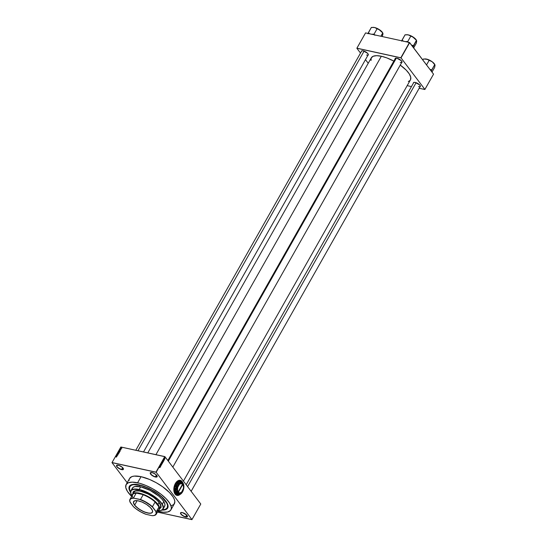 <?xml version="1.0" encoding="UTF-8"?>
<svg xmlns="http://www.w3.org/2000/svg" width="547" height="547" viewBox="0 0 547 547"><rect width="100%" height="100%" fill="white"/><g stroke="black" fill="none" stroke-linecap="round" stroke-linejoin="round"><path stroke-width="0.82" d="M121.653 469.394A3.774 1.381 -150.5 0 0 123.362 468.608A3.774 1.381 29.5 0 1 123.335 469.135A3.774 1.381 29.5 0 1 121.653 469.394L122.651 467.63L121.653 469.394A3.774 1.381 29.5 0 1 118.049 467.582A3.774 1.381 29.5 0 1 116.764 465.422A3.774 1.381 29.5 0 1 117.202 465.121A3.774 1.381 -150.5 0 0 117.612 467.2A3.774 1.381 -150.5 0 0 121.653 469.394L121.653 469.394M118.296 465.203A3.945 1.443 29.5 0 1 123.403 468.711A3.945 1.443 29.5 0 1 121.646 469.627L123.458 469.203L122.172 467.193L118.931 465.381L116.607 465.374L116.62 466.324L117.769 467.644L121.646 469.627A3.945 1.443 29.5 0 1 117.359 467.275A3.945 1.443 29.5 0 1 117.092 465.141A3.945 1.443 29.5 0 1 118.296 465.203M155.382 476.765A3.774 1.381 -150.5 0 0 157.098 475.986A3.774 1.381 29.5 0 1 157.064 476.505A3.774 1.381 29.5 0 1 155.382 476.765L156.38 475.001L155.382 476.765A3.774 1.381 29.5 0 1 151.786 474.96A3.774 1.381 29.5 0 1 150.5 472.793A3.774 1.381 29.5 0 1 150.931 472.492A3.774 1.381 -150.5 0 0 151.348 474.57A3.774 1.381 -150.5 0 0 155.382 476.765L155.382 476.765M152.032 472.581A3.945 1.443 29.5 0 1 157.139 476.081A3.945 1.443 29.5 0 1 155.375 477.005L157.194 476.581L155.909 474.564L152.661 472.752L150.343 472.752L150.357 473.695L151.498 475.015L155.375 477.005A3.945 1.443 29.5 0 1 151.095 474.646A3.945 1.443 29.5 0 1 150.828 472.512A3.945 1.443 29.5 0 1 152.032 472.581M185.665 516.765A3.774 1.381 -150.5 0 0 187.382 515.978A3.774 1.381 29.5 0 1 187.347 516.505A3.774 1.381 29.5 0 1 185.665 516.765L186.664 515L182.308 512.58A3.945 1.443 29.5 0 1 187.423 516.081A3.945 1.443 29.5 0 1 185.659 516.997L185.665 516.765A3.774 1.381 29.5 0 1 182.069 514.953A3.774 1.381 29.5 0 1 180.783 512.792A3.774 1.381 29.5 0 1 181.214 512.491A3.774 1.381 -150.5 0 0 181.625 514.57A3.774 1.381 -150.5 0 0 185.665 516.765L187.347 516.826L186.677 515.014L185.665 516.765M182.657 482.529A7.713 4.636 102.3 0 0 180.243 480.334M182.958 483.151L181.823 481.23L179.744 480.273L177.399 481.114L175.348 483.548A7.713 4.636 -77.7 0 1 180.271 480.334A7.713 4.636 -77.7 0 1 182.773 482.68M418.578 86.611A3.774 1.381 -150.5 0 0 420.287 85.831A3.774 1.381 29.5 0 1 420.26 86.351A3.774 1.381 29.5 0 1 418.578 86.611M419.624 86.939L420.383 86.105L419.59 84.867L415.221 82.426A3.945 1.443 29.5 0 1 420.328 85.927A3.945 1.443 29.5 0 1 419.973 86.857M366.538 55.035A3.774 1.381 -150.5 0 0 368.254 54.249A3.774 1.381 29.5 0 1 368.22 54.775A3.774 1.381 29.5 0 1 366.538 55.035M367.584 55.356L368.35 54.844L367.557 53.285L363.187 50.844A3.945 1.443 29.5 0 1 368.295 54.351A3.945 1.443 29.5 0 1 367.933 55.281M400.247 62.399A3.774 1.381 -150.5 0 0 401.963 61.62A3.774 1.381 29.5 0 1 401.929 62.146A3.774 1.381 29.5 0 1 400.247 62.399M401.293 62.727L402.059 62.214L401.259 60.655L396.896 58.214A3.945 1.443 29.5 0 1 402.004 61.715A3.945 1.443 29.5 0 1 401.642 62.645M167.355 507.595A21.518 7.863 -150.5 0 0 167.594 504.143A21.518 7.863 29.5 0 1 167.485 507.39L167.252 507.807A21.518 7.863 29.5 0 1 162.363 509.825M139.164 484.861A22.03 8.048 29.5 0 1 167.71 504.443A22.03 8.048 29.5 0 1 161.871 510.119L164.879 509.886L167.3 508.607L168.1 506.351L167.218 503.315L162.268 497.223L157.625 493.476L152.203 490.05L146.459 487.24L140.9 485.285L133.297 484.362L130.377 485.278L129.024 487.227L129.345 490.03L130.583 492.409A22.03 8.048 29.5 0 1 132.442 484.485A22.03 8.048 29.5 0 1 139.164 484.861M171.074 505.893L173.898 504.402L174.835 501.77L174.363 499.486L173.03 496.881L169.543 492.594L162.609 486.741L156.278 482.741L149.577 479.459L141.058 476.683A25.716 9.395 -150.5 0 0 129.591 478.44L126.138 484.553A25.716 9.395 29.5 0 1 137.598 482.789L141.058 476.683L134.206 476.095L131.745 476.669L129.53 478.563M170.903 509.879L174.363 503.766A25.716 9.395 -150.5 0 0 165.597 489.011A25.716 9.395 -150.5 0 0 141.058 476.683L137.598 482.789A25.716 9.395 29.5 0 1 162.138 495.124A25.716 9.395 29.5 0 1 170.903 509.879A25.716 9.395 29.5 0 1 159.437 511.636A25.716 9.395 29.5 0 1 157.905 511.267M157.42 511.137L163.143 512.218L167.614 512.006L170.438 510.515L171.279 508.874L171.252 506.789L169.57 502.994L166.083 498.707L161.085 494.283L152.818 488.847L146.117 485.572L139.622 483.288L132.244 482.139L128.285 482.782L126.07 484.669L125.789 487.637L127.465 491.432L131.642 496.409A25.716 9.395 29.5 0 1 126.138 484.553M371.03 60.485L371.276 57.893L373.204 56.245L376.664 55.678L381.341 56.252A22.461 8.205 -150.5 0 1 393.847 61.114L386.845 57.907L381.341 56.252L155.929 454.666L381.341 56.252A22.461 8.205 -150.5 0 0 371.331 57.784L147.793 452.889M127.184 482.7L111.985 462.618L120.846 446.995L112.046 462.557L155.95 472.15L164.756 456.595L120.846 446.995L164.962 456.718L200.776 504.026L191.97 519.582L156.162 472.28L164.962 456.718L200.776 504.026L191.908 519.65L157.427 512.115L191.97 519.582L156.162 472.28L164.756 456.595L156.162 472.28L111.985 462.618L120.846 446.995L111.985 462.618L127.184 482.7M180.182 494.365A7.713 4.636 -77.7 0 1 176.975 495.411A7.713 4.636 -77.7 0 1 175.348 483.548L173.85 488.492L174.514 493.162L175.792 494.85L177.05 495.425L178.438 495.356L180.298 494.262M164.989 458.714L164.784 458.092L164.661 458.707M164.264 459.015L164.524 459.521L164.264 459.015M163.943 460.191L163.915 459.521L164.189 460.13M163.293 461.695L162.91 460.868L162.637 461.285L163.143 461.955L163.225 461.018L162.637 461.285L163.293 461.695M162.48 463.131L162.069 462.338L161.809 462.735L162.322 463.405L162.233 462.386L161.809 462.735L162.48 463.131M161.673 464.553L161.324 463.603L161.591 464.519L160.968 464.225L161.673 464.553L161.324 463.603L161.591 464.519L160.968 464.225L161.673 464.553M160.606 466.441L160.203 465.9L160.873 465.969L160.36 465.299L160.722 465.928L160.045 465.853L160.606 466.441L160.203 465.9L160.873 465.969L160.36 465.299L160.722 465.928L160.045 465.853L160.606 466.441M159.868 467.658L159.574 466.687L159.71 467.548M160.189 467.179L160.503 466.625L159.833 466.235L160.134 467.268L160.503 466.625L159.779 466.331L160.189 467.179M160.941 465.333L161.351 465.012L160.811 464.964L160.907 464.458L160.729 465.012L161.283 465.271L161.29 464.8L160.797 464.943L161.05 464.533L160.743 465.032L161.283 465.271M161.844 464.034L161.898 463.097L161.481 463.589L162.062 463.883L161.994 463.2L161.543 463.193L161.618 463.89M162.664 462.577L162.657 461.606L162.302 462.14L162.883 462.434L162.821 461.743L162.363 461.736L162.438 462.434M163.56 461.217L163.874 460.67L163.204 460.273L163.505 461.312L163.874 460.67L163.204 460.273L163.56 461.217M120.812 448.752L120.436 448.766L120.812 448.752M120.689 449.265L120.607 449.675L120.039 449.511L120.716 449.436M119.916 450.475L119.369 450.14L120.463 450.065L119.916 450.475L120.463 450.065L119.369 450.14L119.916 450.475M119.485 451.822L118.48 451.733L119.116 451.364L119.506 451.781L119.198 451.378L118.521 451.61L118.822 452.061L119.485 451.822M118.665 453.272L117.66 453.189L118.296 452.813L118.699 453.196L117.701 453.066L118.002 453.511L118.665 453.272M116.579 456.957L115.69 456.642L116.566 456.766L115.738 456.554L116.456 456.82L116.176 457.087L116.374 456.69M116.545 456.437L115.998 456.102L117.092 456.027L116.545 456.437L117.092 456.027L115.998 456.102L116.545 456.437M116.449 455.672L117.202 455.836L116.21 455.719L117.229 455.419L116.525 455.166L117.461 455.371L116.449 455.672L117.461 455.371L116.525 455.166L117.229 455.419L116.21 455.719L117.202 455.836L116.449 455.672M117.762 454.325L117.584 454.885L117.714 454.413L116.867 454.646L117.222 454.256L117.099 454.694L117.762 454.325L117.024 454.776L117.803 454.536M117.489 453.47L118.22 454.037L117.133 454.092L118.131 453.976L117.489 453.47L118.131 453.976L117.133 454.092L118.22 454.037L117.489 453.47M118.945 452.205L118.918 452.807L117.974 452.601L118.405 452.13L118.945 452.205L117.974 452.601L119.068 452.533M119.595 450.653L119.738 451.35L118.802 451.145L119.383 450.632L118.802 451.145L119.738 451.35L119.595 450.653L119.882 451.09M121.366 447.781L121.489 448.212L120.86 448.13L121.243 447.761L121.099 448.273L121.584 448.102L121.366 447.781L121.584 448.102M130.583 491.849A21.518 7.863 29.5 0 1 129.789 486.618L130.029 486.201A21.518 7.863 29.5 0 1 132.757 484.43A21.518 7.863 -150.5 0 0 129.919 486.413M433.545 74.166L424.903 89.441L401.026 57.907L409.676 42.625L433.545 74.166L409.464 42.502L365.56 32.902L356.911 48.184L400.821 57.784L409.464 42.502L401.026 57.907L424.903 89.441L419.173 88.272L424.841 89.51L433.545 74.166M368.227 63.274L365.471 59.637L368.227 63.274M360.514 53.086L356.856 48.252L365.56 32.902L409.464 42.502L401.026 57.907L356.856 48.252L365.56 32.902L356.856 48.252L360.514 53.086M407.18 85.647L411.46 86.583L407.18 85.647M395.078 58.932A3.945 1.443 29.5 0 1 395.693 58.146A3.945 1.443 29.5 0 1 396.896 58.214L395.467 58.214L395.084 58.96M361.369 51.568A3.945 1.443 29.5 0 1 361.984 50.782A3.945 1.443 29.5 0 1 363.187 50.844L361.758 50.844L361.376 51.589M413.409 83.144A3.945 1.443 29.5 0 1 414.017 82.358A3.945 1.443 29.5 0 1 415.221 82.426L413.792 82.426L413.409 83.165M408.322 81.537L410.018 80.464M410.482 79.8L410.729 77.209L409.265 73.893L406.216 70.146L400.165 65.038M167.854 460.547L395.365 58.426A3.774 1.381 29.5 0 1 395.796 58.132M413.689 82.638A3.774 1.381 29.5 0 1 414.127 82.337M361.656 51.062A3.774 1.381 29.5 0 1 362.087 50.762M183.43 481.121L410.428 79.903A22.461 8.205 -150.5 0 0 400.254 65.1M182.308 512.58L180.626 512.751L180.907 514.118L182.992 515.876L185.659 516.997A3.945 1.443 29.5 0 1 181.372 514.645A3.945 1.443 29.5 0 1 181.105 512.512A3.945 1.443 29.5 0 1 182.308 512.58M129.215 479.439L129.119 480.43M116.449 456.383L116.073 456.164L116.449 456.383M117.701 453.066L118.002 453.511M118.487 452.978L118.617 453.34L118.049 453.422L117.81 453.087L118.494 452.984M118.049 453.422L117.81 453.087L118.131 453.531L118.555 453.251M118.104 453.47L118.343 453.812M118.918 452.294L118.925 452.786L118.508 452.137L118.227 452.656L118.453 452.225M118.624 452.444L119 452.39M118.521 451.61L118.822 452.061M119.116 452.444L118.815 451.993M119.314 451.528L119.437 451.884L118.631 451.637L119.314 451.528M118.877 451.972L118.631 451.637L118.952 452.075L119.376 451.801M119.766 450.837L119.034 450.762L119.759 450.831L119.677 451.241L118.959 451.084L119.766 451.084M119.82 450.427L119.444 450.202L119.82 450.427M121.147 448.184L121.489 448.082M118.323 452.916L117.81 453.087M119.143 451.466L118.631 451.637M160.168 466.557L159.779 466.331L160.175 466.543M160.086 465.784L160.722 465.928L160.086 465.784M160.743 465.032L161.242 464.888M160.312 464.868L160.797 464.943M161.994 463.2L161.543 463.193M162.049 463.507L161.666 463.801L161.515 463.247L162.008 463.808L161.543 463.774L161.809 463.172L162.049 463.507M162.008 463.808L161.666 463.801M162.233 462.386L161.83 462.707L162.288 462.625M162.48 462.666L161.933 462.892L162.192 462.482M162.315 463.241L161.994 462.974L162.432 462.755L162.315 463.241M162.008 462.571L162.63 462.577M162.821 461.743L162.363 461.736M162.869 462.058L162.486 462.345L162.336 461.798L162.828 462.352L162.363 462.324L162.425 461.818L162.869 462.058M162.835 462.338L162.486 462.345M163.225 461.018L162.862 460.909M163.136 461.791L162.808 460.977L163.136 461.791M163.409 460.834L163.15 460.369L163.409 460.834M164.709 458.618L164.579 458.263L164.941 458.639L164.285 458.591M161.249 463.042L161.796 463.165M162.069 461.593L162.616 461.716M176.948 495.404A7.713 4.636 102.3 0 0 179.977 494.481M176.558 495.295L178.384 495.343L180.243 494.249M182.677 482.577L181.768 481.216L180.148 480.307M139.82 485.722L139.266 485.271L139.82 485.722M133.071 492.143A15.945 5.826 29.5 0 1 140.176 491.049L148.237 494.071L153.536 497.285L156.893 499.999L160.004 503.575L161.044 505.927L160.866 507.766L159.492 508.936M139.164 489.469L139.157 489.702A18.345 6.701 29.5 0 1 159.088 500.662A18.345 6.701 29.5 0 1 160.339 510.59A18.345 6.701 29.5 0 1 158.199 510.741L160.572 510.542L162.582 509.483L163.252 507.602L162.514 505.072L160.442 502.098L157.201 498.946L150.015 494.023L140.6 490.057L134.268 489.291L131.841 490.05L130.931 491.042L130.733 493.162L131.936 495.883A18.345 6.701 29.5 0 1 130.965 493.975A18.345 6.701 29.5 0 1 139.157 489.702L139.164 489.469A18.516 6.769 29.5 0 1 156.832 498.351A18.516 6.769 29.5 0 1 163.143 508.97A18.516 6.769 29.5 0 1 160.435 510.57A18.516 6.769 -150.5 0 0 160.538 510.549A18.516 6.769 -150.5 0 0 159.28 500.532A18.516 6.769 -150.5 0 0 139.164 489.469L140.661 486.83L139.164 489.469A18.516 6.769 -150.5 0 0 130.897 493.777A18.516 6.769 -150.5 0 0 130.931 493.879A18.516 6.769 29.5 0 1 130.911 490.734A18.516 6.769 29.5 0 1 139.164 489.469M163.143 508.97L164.633 506.331A18.516 6.769 -150.5 0 0 158.322 495.712A18.516 6.769 -150.5 0 0 140.661 486.83L150.015 490.338L158.869 496.156L162.138 499.343L164.23 502.337L164.975 504.895L164.298 506.789M129.789 486.618A21.518 7.863 29.5 0 1 139.382 485.148L139.382 485.148A21.518 7.863 29.5 0 1 159.915 495.466A21.518 7.863 29.5 0 1 167.245 507.807M133.598 492.252A15.432 5.641 29.5 0 1 140.476 491.199A15.432 5.641 29.5 0 1 155.198 498.597A15.432 5.641 29.5 0 1 160.456 507.452L159.355 509.394A15.432 5.641 29.5 0 1 158.473 510.255A15.432 5.641 -150.5 0 0 157.974 504.43A15.432 5.641 -150.5 0 0 142.5 494.044A15.432 5.641 -150.5 0 0 132.21 495.397A15.432 5.641 29.5 0 1 132.497 494.201A15.432 5.641 29.5 0 1 143.916 494.577A15.432 5.641 29.5 0 1 157.974 504.43L159.074 502.488L160.668 505.599L160.497 507.377M162.138 509.825L165.447 509.284L167.3 507.705L167.539 505.223L166.78 503.172L161.946 497.223L157.413 493.565L152.114 490.215L146.507 487.473L141.078 485.565L133.653 484.663L131.588 485.141L129.735 486.721L129.502 489.203L130.904 492.375M132.066 489.531L132.736 487.637L134.774 486.563L140.661 486.83A18.516 6.769 -150.5 0 0 132.401 488.095L130.911 490.734M132.853 494.057L133.03 492.218L134.405 491.042L136.859 490.645L140.176 491.049A15.945 5.826 29.5 0 1 155.389 498.7A15.945 5.826 29.5 0 1 160.825 507.842L160.907 507.705M159.574 508.799L160.948 507.63M133.106 492.074L132.935 493.92M133.557 492.327L135.567 490.98L139.328 490.98L144.258 492.334L148.271 494.119L153.406 497.237L157.563 500.744L159.074 502.488L157.974 504.43A15.432 5.641 29.5 0 1 159.355 509.394M137.981 450.742L364.083 51.11L137.981 450.742M416.117 82.686L187.587 486.611L416.117 82.686M396.329 58.126L168.312 461.148L396.329 58.126M134.699 505.025A10.714 3.918 -150.5 0 0 146.268 512.512A10.714 3.918 -150.5 0 0 152.422 510.426A10.714 3.918 29.5 0 1 152.394 512.129A10.714 3.918 29.5 0 1 144.463 511.869A10.714 3.918 29.5 0 1 134.699 505.025L137.167 500.655L134.699 505.025A10.714 3.918 29.5 0 1 133.742 501.578A10.714 3.918 29.5 0 1 135.184 500.676A10.714 3.918 -150.5 0 0 134.699 505.025L134.699 505.025M151.464 508.785A10.817 3.952 29.5 0 1 152.442 510.488A10.817 3.952 29.5 0 1 146.302 512.662A10.817 3.952 29.5 0 1 134.569 505.093L133.406 502.447L134.507 500.867L137.618 500.717L142.008 502.037L146.637 504.519L150.404 507.561L152.435 510.467L152.463 512.211L151.054 513.161L149.174 513.25L144.032 511.835L138.548 508.772L134.569 505.093A10.817 3.952 29.5 0 1 135.123 500.69A10.817 3.952 29.5 0 1 151.464 508.785M132.613 497.093A15.09 5.511 29.5 0 1 136.141 493.23L135.8 492.997A15.261 5.573 29.5 0 1 143.67 494.72L143.164 494.768A15.09 5.511 29.5 0 1 155.102 502.009L154.951 501.565A15.261 5.573 29.5 0 1 157.762 504.539L154.951 501.565L159.232 507.219L157.762 504.539A15.261 5.573 29.5 0 1 159.232 507.219L158.924 507.055A15.09 5.511 29.5 0 1 156.811 510.789M135.8 492.997L143.67 494.72L139.369 493.38L135.8 492.997L143.67 494.72L143.164 494.768L140.497 499.486L133.871 498.201L133.475 497.955L136.141 493.23L135.8 492.997M155.102 502.009L159.232 507.219L158.924 507.055L156.251 511.78L152.435 506.734L155.102 502.009A15.09 5.511 -150.5 0 0 143.164 494.768L140.497 499.486A15.09 5.511 29.5 0 1 152.435 506.734L155.102 502.009M129.94 501.818A15.09 5.511 29.5 0 1 129.967 499.37A15.09 5.511 29.5 0 1 133.475 497.955A15.09 5.511 -150.5 0 0 129.94 501.818L133.42 506.659L136.107 508.922L140.948 512.019L146.104 514.351L152.162 515.677L154.329 515.452L156.114 514.05L155.909 511.575L152.613 507.219L149.933 504.949L145.092 501.852L139.936 499.52L133.871 498.201L131.704 498.42L130.302 499.22L129.769 500.546L130.124 502.303L133.42 506.659A14.913 5.449 29.5 0 0 146.104 514.351L152.162 515.677A14.913 5.449 29.5 0 0 153.905 515.554A14.913 5.449 29.5 0 0 155.909 511.575L156.251 511.78A15.09 5.511 29.5 0 1 156.23 514.228A15.09 5.511 29.5 0 1 154.008 515.534A15.09 5.511 -150.5 0 0 154.11 515.513A15.09 5.511 -150.5 0 0 156.251 511.78L158.924 507.055A15.09 5.511 -150.5 0 1 158.904 509.503L156.23 514.228M130.124 502.303A14.913 5.449 29.5 0 1 130.022 502.043A14.913 5.449 29.5 0 1 133.871 498.201L133.475 497.955L136.141 493.23A15.09 5.511 -150.5 0 0 132.641 494.645L129.967 499.37M152.435 506.734A15.09 5.511 -150.5 0 0 140.497 499.486L139.936 499.52A14.913 5.449 29.5 0 1 152.613 507.219L152.435 506.734M382.914 33.346A6.42 2.345 -150.5 0 0 382.873 33.217A6.42 2.345 -150.5 0 0 382.75 32.936L382.941 34.215L382.216 36.546L382.825 33.1L380.254 30.263L382.75 32.929L382.914 34.174M382.743 32.929A6.42 2.345 -150.5 0 0 382.291 32.205A6.42 2.345 -150.5 0 0 380.254 30.263L374.551 27.514L380.254 30.263A6.42 2.345 -150.5 0 0 374.551 27.514L372.411 27.446M380.876 36.252L382.75 32.929L380.876 36.252M382.873 33.217L382.975 33.586M374.921 35.282L373.991 34.256L377.129 28.697L373.991 34.256L371.413 34.276L373.471 34.14A7.104 2.598 29.5 0 1 374.49 34.632A7.104 2.598 -150.5 0 0 373.471 34.14L374.921 35.282M382.75 32.929L378.989 29.517L374.551 27.514L371.345 27.432L368.186 33.258A7.104 2.598 29.5 0 1 368.712 33.1L370.182 34.003L368.199 32.991L371.345 27.432L374.551 27.514A6.42 2.345 -150.5 0 0 372.589 27.405L371.775 27.562M368.186 33.258L368.035 33.777L368.186 33.258A7.104 2.598 -150.5 0 1 368.712 33.1L368.186 33.258M382.825 33.1L382.599 32.67M430.455 69.496L431.145 69.688L430.455 69.496M431.405 70.016A7.104 2.598 -150.5 0 0 431.145 69.688A7.104 2.598 29.5 0 1 431.405 70.016L430.687 70.385L431.405 70.016A7.104 2.598 29.5 0 1 431.631 70.331L434.79 64.512L435.015 65.442L434.619 67.479L431.993 72.115L434.619 67.479L435.015 65.442L434.325 63.787L432.294 61.838L434.79 64.512L431.645 70.064L431.145 69.688L431.631 70.331A7.104 2.598 -150.5 0 0 431.405 70.016M434.947 64.929A6.42 2.345 -150.5 0 0 434.906 64.792A6.42 2.345 -150.5 0 0 434.783 64.519A6.42 2.345 -150.5 0 0 432.294 61.838A6.42 2.345 -150.5 0 0 426.585 59.09L423.378 59.014L422.824 59.992L423.378 59.014L426.585 59.09L432.294 61.838L427.98 59.493L424.445 59.021M431.364 71.336L431.631 70.331L431.364 71.336M426.544 64.915L429.169 60.279L426.544 64.915M434.947 65.749L435.015 65.161M434.858 64.683L434.639 64.245M423.809 59.138L424.629 58.98A6.42 2.345 -150.5 0 1 426.585 59.09L432.294 61.838L434.968 64.963M416.623 40.717A6.42 2.345 -150.5 0 0 416.575 40.587A6.42 2.345 -150.5 0 0 416.458 40.307L416.288 43.268L413.669 47.904L416.288 43.268L416.691 41.23L416 39.575L413.963 37.627L416.458 40.3L416.623 41.538M416.452 40.293A6.42 2.345 -150.5 0 0 416 39.575A6.42 2.345 -150.5 0 0 413.963 37.627L408.26 34.878L413.963 37.627A6.42 2.345 -150.5 0 0 408.26 34.878L407.624 34.769L408.26 34.878A6.42 2.345 -150.5 0 0 406.298 34.769L405.484 34.926M413.033 47.124L416.458 40.3L413.313 45.859L411.46 45.032L412.814 45.476A7.104 2.598 29.5 0 1 413.3 46.119A7.104 2.598 -150.5 0 0 412.814 45.476L413.313 45.859L413.033 47.124M408.63 42.652L407.693 41.62L410.838 36.068L407.693 41.62L405.122 41.64L407.18 41.51A7.104 2.598 29.5 0 1 408.199 42.003A7.104 2.598 -150.5 0 0 407.18 41.51L408.63 42.652M416.458 40.3L412.698 36.888L408.26 34.878L405.047 34.803L401.895 40.622A7.104 2.598 29.5 0 1 402.421 40.471L403.891 41.374L401.908 40.355L405.047 34.803L407.624 34.782L406.12 34.81M401.895 40.622L401.744 41.148L401.895 40.622A7.104 2.598 -150.5 0 1 402.421 40.471L401.895 40.622M416.534 40.471L416.308 40.034M182.001 491.76L179.703 493.155L178.014 492.184L182.623 484.3L181.132 483.555L179.43 484.334L177.782 487.24L177.529 489.921L178.226 492.074A4.8 2.885 -77.7 0 1 178.459 485.592A4.8 2.885 -77.7 0 1 182.623 484.3L182.568 484.129A4.971 2.988 102.3 0 0 178.254 485.469A4.971 2.988 102.3 0 0 178.014 492.184L182.568 484.129L183.307 485.709M183.505 485.059L182.876 483.808A5.484 3.296 -77.7 0 1 183.56 485.251A5.484 3.296 -77.7 0 1 183.635 488.697A5.484 3.296 -77.7 0 1 182.014 492.314A5.484 3.296 -77.7 0 1 181.125 493.141L178.582 494.31A6.311 3.795 -77.7 0 1 178.527 494.303L175.881 490.809L177.85 492.697L178.527 494.303A6.311 3.795 102.3 0 0 178.582 494.31L181.125 493.141L182.185 492.061M181.577 492.245L183.402 488.423L183.471 486.645L182.766 484.492L178.37 492.266L179.867 493.011L181.563 492.238M181.57 492.792L181.125 493.141A5.484 3.296 -77.7 0 1 177.85 492.697L178.527 494.303L175.881 490.809L178.534 493.346L180.23 493.572L182.342 491.883L183.477 489.394L183.792 487.288L183.395 484.758L180.913 481.921A6.311 3.795 102.3 0 0 180.859 481.914L179.601 483.37L177.064 484.539L180.859 481.914A6.311 3.795 -77.7 0 1 180.913 481.921L182.876 483.808L180.941 482.857L177.064 484.539L180.859 481.914L179.601 483.37A5.484 3.296 -77.7 0 1 182.876 483.808L183.382 484.669M177.091 487.815L175.874 490.734L177.023 484.615L177.091 487.815L175.874 490.734L177.023 484.615A6.311 3.795 -77.7 0 1 177.064 484.539A6.311 3.795 102.3 0 0 177.023 484.615L177.091 487.815A5.484 3.296 -77.7 0 1 179.601 483.37L178.035 485.175L177.091 487.815L177.023 490.563L177.85 492.697A5.484 3.296 -77.7 0 1 177.091 487.815M175.731 487.575L176.025 492.375L177.973 494.556L179.56 494.597L181.173 493.654L183.259 490.331L183.84 487.794L183.642 484.546L182.39 482.256L180.421 481.531L178.794 482.16L177.303 483.692L174.561 490.618L174.582 487.322L175.751 484.28L175.731 487.575L174.561 490.618A7.426 4.465 102.3 0 0 174.712 491.596L176.968 493.989L177.447 495.213L176.36 494.235L174.712 491.596L176.654 493.531A6.687 4.02 -77.7 0 1 175.731 487.575A6.687 4.02 -77.7 0 1 178.794 482.16L176.257 483.391L178.801 481.251L180.182 480.676L179.266 481.798L176.257 483.391A7.426 4.465 102.3 0 0 175.751 484.28L175.731 487.575M175.163 492.744L177.447 495.213A7.426 4.465 -77.7 0 0 178.103 495.302L181.802 492.963L180.647 494.071A6.687 4.02 -77.7 0 1 176.654 493.531L177.447 495.213A7.426 4.465 102.3 0 0 178.103 495.302L180.647 494.071A6.687 4.02 -77.7 0 0 181.734 493.066L181.604 493.216M176.633 482.823L176.633 482.823A6.687 4.02 102.3 0 0 176.558 482.912A6.687 4.02 102.3 0 0 174.582 487.322L175.751 484.28A7.426 4.465 -77.7 0 1 176.257 483.391L177.645 481.907L180.182 480.676A7.426 4.465 -77.7 0 1 180.838 480.765L182.787 482.7L180.838 480.765A7.426 4.465 102.3 0 0 180.182 480.676L178.794 482.16A6.687 4.02 -77.7 0 1 182.787 482.7L183.58 484.382L182.787 482.7A6.687 4.02 -77.7 0 1 183.614 484.451A6.687 4.02 -77.7 0 1 183.71 488.656L183.71 488.649A6.687 4.02 -77.7 0 1 181.734 493.066M176.49 483.015L176.79 482.639M175.902 493.722L174.712 491.596A7.426 4.465 -77.7 0 1 174.561 490.618L174.582 487.322A6.687 4.02 102.3 0 0 174.678 491.521A6.687 4.02 102.3 0 0 174.739 491.739M174.808 491.979L174.712 491.596M178.185 481.592L177.119 482.324M176.619 482.837L174.582 487.322L174.876 492.122M183.272 485.592A4.971 2.988 102.3 0 0 183.259 485.531A4.971 2.988 102.3 0 0 182.712 484.327L178.37 492.266L177.666 491.555L177.351 488.109L178.725 484.751L181.023 483.357L182.766 484.492A4.8 2.885 -77.7 0 1 183.293 485.654A4.8 2.885 -77.7 0 1 181.939 491.835A4.8 2.885 -77.7 0 1 178.37 492.266L178.158 492.382A4.971 2.988 102.3 0 0 181.857 491.938A4.971 2.988 102.3 0 0 181.898 491.89M167.498 503.855L167.71 504.443M368.35 54.55L143.512 451.952M413.819 82.412L186.185 484.758M361.786 50.837L135.8 450.263M133.051 484.368L132.442 484.485M117.79 454.454L118.077 454.844M116.894 454.701L117.188 455.09M117.003 454.646L117.297 455.029M117.81 453.306L118.104 453.689M118.549 453.032L118.836 453.415M118.542 452.266L118.836 452.649M118.986 452.335L119.273 452.725M118.528 451.911L118.822 452.294M118.637 451.856L118.925 452.239M119.369 451.583L119.663 451.966M119.902 450.817L120.19 451.2M119.793 450.865L120.08 451.248M120.702 449.381L120.99 449.764M120.162 449.504L120.449 449.887M120.655 448.677L120.942 449.06M120.887 448.164L121.174 448.547M121.584 447.89L121.878 448.273M120.983 448.102L121.277 448.485M121.482 447.952L121.776 448.335M159.847 467.528L159.314 467.411M161.064 465.292L160.531 465.176M161.194 464.854L160.654 464.738M160.832 465.094L160.292 464.977M160.934 464.581L160.401 464.465M161.201 464.738L160.668 464.622M161.816 463.911L161.276 463.794M162.384 462.591L161.85 462.475M162.138 462.447L161.604 462.331M162.37 462.714L161.837 462.591M162.637 462.461L162.103 462.345M163.013 460.861L162.48 460.745M163.013 460.977L162.48 460.861M164.038 460.123L163.505 460.006M164.121 459.836L163.58 459.719M163.854 460.013L163.321 459.897M163.936 459.637L163.403 459.521M163.861 459.883L163.321 459.767M164.811 458.824L164.271 458.707M164.791 458.099L164.257 457.976M164.777 458.208L164.237 458.092M191.142 491.309L420.26 86.351M401.929 62.146L172.818 467.097M163.792 501.558L162.295 504.197M183.614 484.451L183.512 484.095M174.773 491.883L174.678 491.521"/></g></svg>
